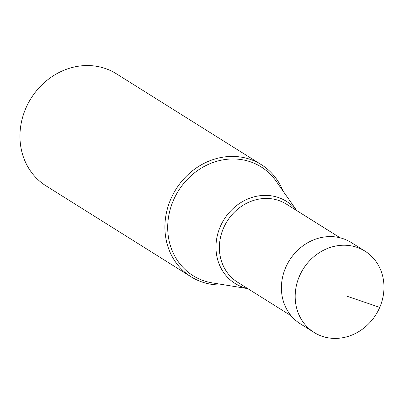 <?xml version="1.0" encoding="UTF-8"?>
<svg xmlns="http://www.w3.org/2000/svg" width="404" height="404" viewBox="0 0 404 404"><rect width="100%" height="100%" fill="white"/><g stroke="black" fill="none" stroke-linecap="round" stroke-linejoin="round"><path stroke-width="0.61" d="M379.75 307.363A47.965 42.925 122.1 0 0 365.054 251.177A47.965 42.925 122.1 0 0 299.404 276.26A47.965 42.925 122.1 0 0 314.095 332.452A47.965 42.925 122.1 0 0 379.75 307.363L346.178 295.95M314.095 332.452L300.329 323.816A47.965 42.925 -57.9 0 1 285.638 267.63A47.965 42.925 -57.9 0 1 351.288 242.546L365.054 251.177M283.022 191.001A66.16 59.211 122.1 0 0 261.297 164.64A66.16 59.211 122.1 0 0 170.735 199.243A66.16 59.211 122.1 0 0 191.006 276.75A66.16 59.211 122.1 0 0 224.2 284.82M191.006 276.75L46.056 185.87A66.16 59.211 -57.9 0 1 25.785 108.363A66.16 59.211 -57.9 0 1 116.347 73.76L261.297 164.64M296.642 210.54A48.43 43.344 122.1 0 0 220.246 226.725A48.43 43.344 122.1 0 0 247.713 288.572M247.829 288.643L212.418 282.916A64.155 57.419 -57.9 0 1 173.356 200.485A64.155 57.419 -57.9 0 1 222.402 159.954A64.155 57.419 -57.9 0 1 276.174 181.229L296.753 210.61M291.183 315.827L237.557 282.204A46.051 41.213 -57.9 0 1 223.447 228.25A46.051 41.213 -57.9 0 1 286.481 204.166L340.107 237.789"/></g></svg>

